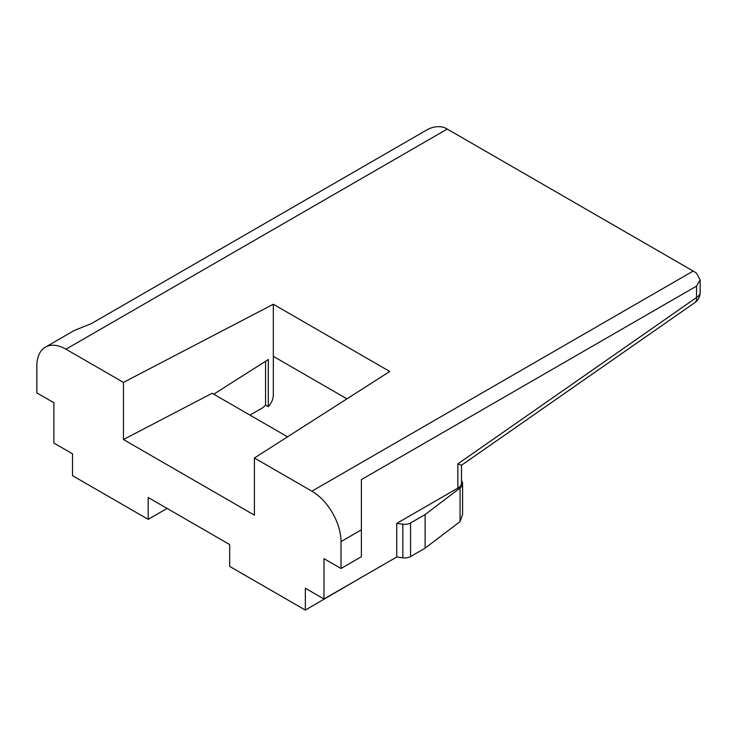 <?xml version="1.0" encoding="UTF-8"?>
<svg xmlns="http://www.w3.org/2000/svg" width="737" height="737" viewBox="0 0 737 737"><rect width="100%" height="100%" fill="white"/><g stroke="black" fill="none" stroke-linecap="round" stroke-linejoin="round"><path stroke-width="1.11" d="M426.428 130.163L91.277 323.663L74.271 330.48L45.372 347.164A41.161 23.768 -120 0 0 36.85 366.003L36.85 392.895L53.875 402.724L53.875 443.057L72.502 453.808L72.502 475.651L148.183 519.345L148.183 497.503L229.677 544.551L229.677 566.394L305.348 610.089L305.348 588.246L323.976 598.997L396.746 556.988L396.746 523.381L457.861 488.087L457.861 463.877L696.529 297.508L696.529 286.113L361.379 479.612L361.379 556.73L341.01 568.494L341.01 541.612A41.161 23.768 -120 0 0 311.898 491.201L693.185 271.059L447.239 129.067A41.161 23.768 -120 0 0 443.895 127.363C437.971 125.861 432.149 126.801 426.428 130.163M346.943 398.846L273.335 356.349L273.335 394.995C273.224 399.113 271.548 402.982 268.305 406.612L268.305 359.545L213.739 394.194M461.482 480.736A12.345 7.13 180 0 1 462.596 483.693A12.345 7.13 180 0 1 460.072 488.005L425.12 514.555L410.564 522.957A8.236 4.754 180 0 1 402.835 524.219L396.746 523.381M425.12 514.555L425.12 548.162L459.059 522.386L460.072 521.52L462.596 514.343L462.596 483.693M249.981 415.115L261.617 408.399A12.345 7.13 120 0 0 265.56 405.037L268.305 406.612M265.56 405.037L265.56 361.277M287.559 436.82L212.155 393.282L123.438 439.528L254.412 515.145L254.412 458.009L389.762 371.466L273.335 304.252L273.335 356.349M457.861 488.087A12.345 7.13 180 0 0 461.482 483.048L461.482 465.277L694.862 302.603A12.345 6.357 -124.9 0 0 696.529 297.508A12.345 7.13 0 0 0 700.15 292.469L700.15 279.885L696.529 273.215A41.161 23.768 -120 0 0 693.185 271.059M461.473 465.287L457.861 463.877L457.861 478.009M341.01 568.494L323.976 558.664L323.976 598.997M425.12 548.162L410.564 556.564A8.236 4.754 180 0 1 402.835 557.826L396.746 556.988M254.412 458.009L311.898 491.201M447.239 129.067L65.952 349.2A41.161 23.768 -120 0 0 45.372 347.164M65.952 349.2L123.438 382.392L123.438 439.528M273.335 304.252L123.438 382.392M696.529 286.113L700.15 279.885M305.348 610.089L362.401 576.813M167.096 508.419L148.183 519.345M460.072 488.005L460.072 521.52M341.01 541.612L361.379 529.848M402.835 557.826L402.835 524.219M410.564 556.564L410.564 522.957M694.862 302.603A12.345 12.345 0 0 0 700.15 292.469"/></g></svg>
